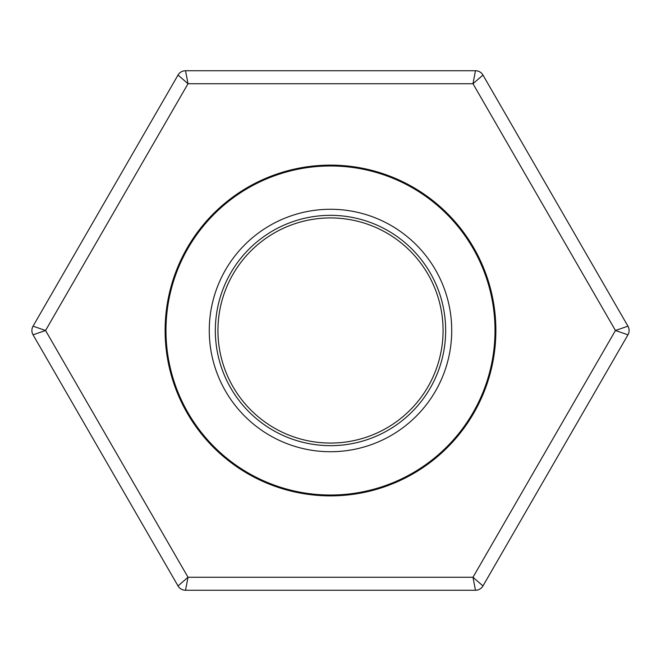 <?xml version="1.0" encoding="UTF-8"?>
<svg xmlns="http://www.w3.org/2000/svg" width="661" height="661" viewBox="0 0 661 661"><rect width="100%" height="100%" fill="white"/><g stroke="black" fill="none" stroke-linecap="round" stroke-linejoin="round"><path stroke-width="0.99" d="M451.719 330.5A121.219 121.219 0 0 1 269.886 435.483A121.219 121.219 0 0 1 269.886 225.517A121.219 121.219 0 0 1 451.719 330.5M495.015 330.5A164.515 164.515 0 0 1 248.239 472.979A164.515 164.515 0 0 1 248.239 188.021A164.515 164.515 0 0 1 495.015 330.5M445.663 330.5A115.163 115.163 0 0 1 272.919 430.237A115.163 115.163 0 0 1 272.919 230.763A115.163 115.163 0 0 1 445.663 330.5M443.068 330.5A112.568 112.568 0 0 1 274.216 427.981A112.568 112.568 0 0 1 274.216 233.019A112.568 112.568 0 0 1 443.068 330.5M178.024 585.935L33.05 334.83A8.659 8.659 0 0 1 33.05 326.17L178.024 75.065A8.659 8.659 0 0 1 185.526 70.735L475.474 70.735L472.979 83.724L188.021 83.724L185.526 70.735A8.659 8.659 0 0 0 178.024 75.065L188.021 83.724L45.551 330.5L33.05 326.17A8.659 8.659 0 0 0 33.05 334.83L45.551 330.5L188.021 577.276L178.024 585.935A8.659 8.659 0 0 0 185.526 590.265L475.474 590.265A8.659 8.659 0 0 0 482.976 585.935L472.979 577.276L615.449 330.5L472.979 83.724L482.976 75.065L627.95 326.17L615.449 330.5L627.95 334.83L482.976 585.935A8.659 8.659 0 0 1 475.474 590.265L472.979 577.276L188.021 577.276L185.526 590.265A8.659 8.659 0 0 1 178.024 585.935M330.5 495.882A165.382 165.382 0 0 1 187.278 247.809A165.382 165.382 0 0 1 473.722 247.809A165.382 165.382 0 0 1 330.5 495.882M482.976 75.065A8.659 8.659 0 0 0 475.474 70.735A8.659 8.659 0 0 1 482.976 75.065M627.95 334.83A8.659 8.659 0 0 0 627.95 326.17A8.659 8.659 0 0 1 627.95 334.83"/></g></svg>
